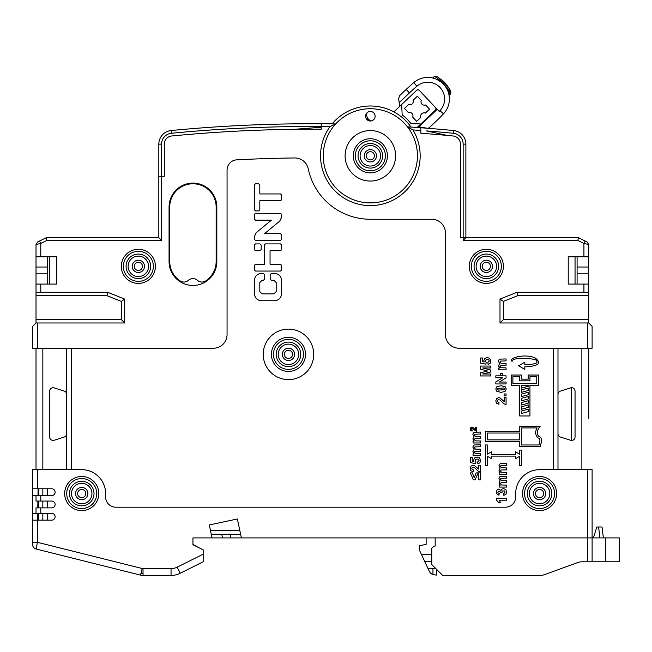 <?xml version="1.0" encoding="UTF-8"?>
<svg xmlns="http://www.w3.org/2000/svg" width="652" height="652" viewBox="0 0 652 652"><rect width="100%" height="100%" fill="white"/><g stroke="black" fill="none" stroke-linecap="round" stroke-linejoin="round"><path stroke-width="0.98" d="M313.718 354.362A25.249 25.249 0 0 1 288.469 379.611A25.249 25.249 0 0 1 263.229 354.362A25.249 25.249 0 0 1 288.469 329.113A25.249 25.249 0 0 1 313.718 354.362M271.411 354.362A17.058 17.058 0 0 0 288.469 371.42A17.058 17.058 0 0 0 305.527 354.362A17.058 17.058 0 0 0 288.469 337.304A17.058 17.058 0 0 0 271.411 354.362M71.492 348.225L71.492 469.676M553.214 469.676L553.214 348.225M254.353 269.961L255.445 271.053L280.556 271.053L281.648 269.961L281.648 265.388L280.556 264.223L270.05 264.223L270.05 250.718L280.556 250.718L281.648 249.626L281.648 245.054L280.556 243.897L265.413 243.897L264.59 244.712L264.59 264.223L255.445 264.223L254.353 265.388L254.353 269.961M263.432 280.262L264.59 279.17L264.59 274.598L263.432 273.441L261.387 273.441C257.108 273.856 254.769 276.269 254.353 280.67L254.353 293.498C254.769 297.899 257.108 300.311 261.387 300.735L274.549 300.735C278.852 300.319 281.216 297.907 281.648 293.498L281.648 280.67C281.24 276.269 278.893 273.856 274.622 273.441L271.346 273.441L270.189 274.598L270.189 279.17L271.346 280.262L273.873 280.262L276.187 282.585L276.187 291.591L273.873 293.905L262.063 293.905L259.814 291.591L259.814 282.585L262.063 280.262L263.432 280.262M254.353 239.39L255.445 240.482L280.556 240.482L281.648 239.39L281.648 234.818L280.49 233.66L264.525 233.66L279.741 221.101L281.648 217.149L281.648 214.418L280.556 213.326L255.445 213.326L254.353 214.418L254.353 218.99L255.445 220.148L271.411 220.148L256.195 232.707L254.353 236.66L254.353 239.39M255.445 183.782L254.353 184.875L254.353 209.781L255.445 210.938L258.657 210.938L259.814 209.846L259.814 200.767L280.556 200.767L281.648 199.675L281.648 195.111L280.556 193.946L259.814 193.946L259.814 184.875L258.657 183.782L255.445 183.782M254.353 249.626L255.445 250.718L260.018 250.718L261.183 249.626L261.183 245.054L260.018 243.897L255.445 243.897L254.353 245.054L254.353 249.626M511.184 361.045L512.888 361.045C510.32 356.921 539.954 357.875 536.767 361.73C537.761 363.368 533.784 364.378 524.827 364.753L524.827 362.162L518.633 365.788L524.827 369.415L524.827 366.815C538.413 366.253 541.91 363.327 535.325 358.062C527.664 354.003 510.736 356.465 511.184 361.045M487.305 444.974L485.593 444.974L485.593 465.512L487.305 465.512L487.305 456.237L491.502 458.69L491.502 456.098L515.512 456.098L515.512 458.69L519.709 456.237L519.709 465.512L521.421 465.512L521.421 450.092L519.709 450.092L519.709 454.257L515.512 451.795L515.512 454.387L491.502 454.387L491.502 451.795L487.305 454.257L487.305 444.974M506.547 498.234L496.27 498.234L496.27 499.823L498.853 502.725L500.638 502.725L499.147 500.198L506.547 500.198L506.547 498.234M503.825 495.373L505.928 494.314L506.718 492.007L505.773 489.554L503.474 488.568L501.885 489.106L501.046 490.508L498.894 489.033L497.191 489.75L496.27 492.064L496.588 493.597L498.943 495.227L499.245 493.417L498.234 492.977A1.222 1.222 0 0 1 497.875 492.121L499.008 490.997L499.986 491.421L500.328 492.635L501.926 492.847L502.219 490.98L504.632 490.997L505.088 492.016L504.705 492.985L503.597 493.474L503.825 495.373M499.13 487.077L506.547 487.077L506.547 485.112L501.412 484.958L500.459 483.621L501.086 482.7L506.547 482.594L506.547 480.63L501.453 480.475L500.459 479.171L500.883 478.34L506.547 478.136L506.547 476.172L500.271 476.376L499.293 477.215L498.959 478.601L500.141 480.866L498.959 482.961L500.141 485.267L499.13 485.267L499.13 487.077M499.13 474.363L506.547 474.363L506.547 472.398L501.412 472.244L500.459 470.907L501.086 469.986L506.547 469.88L506.547 467.916L501.453 467.761L500.459 466.457L500.883 465.626L506.547 465.422L506.547 463.458L500.271 463.662L499.293 464.501L498.959 465.887L500.141 468.152L498.959 470.247L500.141 472.553L499.13 472.553L499.13 474.363M504.24 397.655L504.24 401.55L499.954 397.907L498.641 397.655L496.604 398.519L495.789 400.898L496.498 403.205L498.821 404.305L499.016 402.349L497.786 401.925L497.419 400.947L497.769 399.978L498.78 399.627L499.978 400.035L504.11 403.865L506.066 404.533L506.066 397.655L504.24 397.655M506.066 395.911L506.066 393.947L504.102 393.947L504.102 395.911L506.066 395.911M495.789 389.04L496.84 391.355L500.997 392.365L505.096 391.453L506.237 389.04L505.194 386.726L501.021 385.715L496.848 386.717L495.789 389.04M506.066 383.955L506.066 382.031L499.391 382.031L506.066 377.907L506.066 375.829L495.83 375.829L495.83 377.752L502.668 377.752L495.83 381.942L495.83 383.955L506.066 383.955M490.712 375.943L490.712 374.02L482.659 374.02L490.712 371.999L490.712 370.01L482.659 367.981L490.712 367.981L490.712 366.057L480.475 366.057L480.475 369.154L487.46 370.996L480.475 372.854L480.475 375.943L490.712 375.943M488.079 364.411L490.133 363.343L490.891 361.029L489.538 358.258L487.28 357.524L484.819 358.437L483.865 360.646L484.191 361.99L482.456 361.681L482.456 357.981L480.622 357.981L480.622 363.164L485.944 364.175L486.172 362.577L485.43 361.069L485.903 359.969L487.313 359.545L488.821 359.969L489.318 361.012L487.875 362.455L488.079 364.411M478.136 472.871L476.164 472.871L474.216 477.769L472.341 472.871L470.353 472.871L473.393 479.888L475.08 479.888L478.136 472.871M480.475 479.888L480.475 472.871L478.641 472.871L478.641 479.888L480.475 479.888M478.658 465.226L478.658 469.122L474.371 465.479L473.05 465.226L471.021 466.098L470.198 468.478L470.907 470.777L473.23 471.877L473.425 469.921L472.195 469.505L471.828 468.527L472.187 467.557L473.189 467.199L474.387 467.606L478.519 471.437L480.475 472.105L480.475 465.226L478.658 465.226M477.843 463.874L479.896 462.814L480.654 460.499L479.301 457.72L477.044 456.995L474.583 457.9L473.629 460.108L473.955 461.453L472.219 461.143L472.219 457.443L470.385 457.443L470.385 462.635L475.707 463.637L475.944 462.048L475.194 460.532L475.667 459.432L477.077 459.008L478.584 459.44L479.081 460.475L477.647 461.918L477.843 463.874M473.067 455.683L480.475 455.683L480.475 453.719L475.349 453.564L474.395 452.219L475.023 451.298L480.475 451.2L480.475 449.236L475.389 449.081L474.395 447.777L474.819 446.938L480.475 446.734L480.475 444.77L474.208 444.982L473.23 445.821L472.896 447.207L474.077 449.464L472.896 451.559L474.077 453.873L473.067 453.873L473.067 455.683M473.067 442.969L480.475 442.969L480.475 441.005L475.349 440.85L474.395 439.513L475.023 438.584L480.475 438.486L480.475 436.522L475.389 436.367L474.395 435.063L474.819 434.224L480.475 434.02L480.475 432.064L474.208 432.268L473.23 433.107L472.896 434.493L474.077 436.75L472.896 438.845L474.077 441.159L473.067 441.159L473.067 442.969M475.292 427.158L475.292 429.497L472.716 427.313L470.711 427.679L470.222 429.106L470.646 430.491L472.04 431.143L472.154 429.978L471.192 429.138L472.015 428.34L476.384 431.282L476.384 427.158L475.292 427.158M538.479 385.275L538.479 375.039L528.242 375.039L528.242 379.13L521.421 379.13L521.421 375.039L511.184 375.039L511.184 385.275L519.709 385.275L519.709 415.976L529.946 415.976L529.946 385.275L538.479 385.275M519.709 446.677L540.182 446.677C542.057 440.442 541.739 437.133 539.22 436.758C536.368 434.199 536.686 430.687 540.182 426.212L519.709 426.212L519.709 431.331L485.593 431.331L485.593 441.567L519.709 441.567L519.709 446.677M498.65 369.831L506.066 369.831L506.066 367.875L500.932 367.72L499.986 366.375L500.606 365.454L506.066 365.348L506.066 363.392L500.972 363.229L499.986 361.933L500.402 361.094L506.066 360.89L506.066 358.926L499.791 359.138L498.821 359.977L498.487 361.355L499.66 363.62L498.487 365.715L499.66 368.03L498.65 368.03L498.65 369.831M502.676 375.275L502.676 373.311L500.72 373.311L500.72 375.275L502.676 375.275M37.376 469.676L37.376 488.78L32.6 488.78L32.6 469.676L81.728 469.676A23.88 23.88 0 0 1 105.608 493.556L105.608 496.971A10.236 10.236 0 0 0 115.844 507.199L505.455 507.199A10.236 10.236 0 0 0 515.683 496.971L515.683 493.556A23.88 23.88 0 0 1 539.571 469.676L592.106 469.676L592.106 537.908L619.4 537.908L619.4 561.788L605.757 561.788L605.757 537.908M222.511 537.908L221.745 534.273L230.156 534.273L230.93 537.908L241.395 537.908L237.369 518.976L209.292 524.942L212.055 537.908L592.106 537.908L435.169 537.908L435.169 546.099L433.808 546.099L431.763 548.145L431.763 564.518L442.675 575.439L523.874 575.439M212.055 537.908L192.943 537.908L192.943 544.73L203.179 549.848L203.179 561.788L180.213 573.271A20.473 20.473 0 0 1 171.052 575.439L143.032 575.439A10.236 10.236 -3.2 0 1 140.547 575.129L36.219 549.049L37.376 542.301L37.376 520.166L32.6 520.166L32.6 488.78M37.376 488.78L51.704 488.78A3.415 3.415 0 0 1 55.118 492.195A3.415 3.415 0 0 1 51.704 495.601L36.015 495.601L36.015 501.062L51.704 501.062A3.415 3.415 0 0 1 55.118 504.477A3.415 3.415 0 0 1 51.704 507.884L36.015 507.884L36.015 513.344L51.704 513.344A3.415 3.415 0 0 1 55.118 516.759A3.415 3.415 0 0 1 51.704 520.166L37.376 520.166M522.513 493.556A17.058 17.058 0 0 0 539.571 510.614A17.058 17.058 0 0 0 556.629 493.556A17.058 17.058 0 0 0 539.571 476.498A17.058 17.058 0 0 0 522.513 493.556M64.67 493.556A17.058 17.058 0 0 0 81.728 510.614A17.058 17.058 0 0 0 98.786 493.556A17.058 17.058 0 0 0 81.728 476.498A17.058 17.058 0 0 0 64.67 493.556M557.99 469.676L557.99 348.225M557.99 433.751A3.415 3.415 0 0 0 560.361 437.003L570.598 440.279A3.415 3.415 0 0 0 575.048 437.027L575.048 391.102A3.415 3.415 0 0 0 570.598 387.858L560.361 391.135A3.415 3.415 0 0 0 557.99 394.378M581.869 348.225L581.869 469.676M571.617 387.695L571.617 440.434A3.415 3.415 0 0 0 575.048 437.027M42.836 495.601L42.836 488.78M42.836 507.884L42.836 501.062M42.836 520.166L42.836 513.344M370.352 140.791A15.012 15.012 0 0 0 355.34 155.804A15.012 15.012 0 0 0 370.352 170.816A15.012 15.012 0 0 0 385.365 155.804A15.012 15.012 0 0 0 370.352 140.791M370.352 138.746A17.058 17.058 0 0 0 353.294 155.804A17.058 17.058 0 0 0 370.352 172.861A17.058 17.058 0 0 0 387.41 155.804A17.058 17.058 0 0 0 370.352 138.746M395.601 155.804A25.249 25.249 0 0 1 370.352 181.052A25.249 25.249 0 0 1 345.104 155.804A25.249 25.249 0 0 1 370.352 130.563A25.249 25.249 0 0 1 395.601 155.804M407.451 126.822A47.083 47.083 0 0 1 370.352 202.886A47.083 47.083 0 0 1 335.707 123.921A47.083 47.083 0 0 1 407.451 126.822A1467 1467 0 0 1 420.842 127.751L420.842 130.49A1464.27 1464.27 0 0 0 412.912 129.919L407.451 126.822L408.633 126.895M375.128 116.227A4.776 4.776 0 0 0 370.352 111.451A4.776 4.776 0 0 0 365.576 116.227A4.776 4.776 0 0 0 370.352 121.003A4.776 4.776 0 0 0 375.128 116.227M49.658 256.79L49.658 284.085L47.612 284.085L47.612 267.027L36.015 267.027L36.015 244.492L40.791 243.465L39.568 241.02L46.243 237.687L158.827 237.687L158.827 176.276L164.288 176.276L164.288 144.133A8.191 8.191 0 0 1 171.688 135.983A8.191 8.191 0 0 0 164.288 144.133L164.288 176.276L158.827 176.276L158.827 144.125A13.643 13.643 0 0 1 171.166 130.539A1467 1467 0 0 1 312.357 123.733A1467 1467 0 0 1 335.707 123.921L330.026 126.57A49.813 49.813 0 0 0 370.352 205.616A49.813 49.813 0 0 0 412.912 129.919M409.823 126.977L411.029 127.058A49.813 49.813 0 0 0 332.129 123.872A1467 1467 0 0 0 323.881 123.774A1467 1467 0 0 0 323.27 123.774L321.224 123.758L321.224 126.496A1464.27 1464.27 0 0 1 330.026 126.57M463.148 240.417L465.878 237.687L463.148 237.687L578.463 237.687L577.819 240.417L463.148 240.417L463.148 237.687L460.418 237.687L460.418 144.133L460.418 237.687L463.148 237.687L463.148 144.125L465.878 144.125A13.643 13.643 0 0 0 453.547 130.539A1467 1467 0 0 0 420.842 127.751L418.111 127.547A1467 1467 0 0 0 415.389 127.352L415.381 127.36M577.819 240.417L583.923 243.465L588.699 244.492L588.699 256.79L583.923 256.79L583.923 243.465L585.137 241.02L587.183 242.047L588.699 244.492L587.183 242.047M588.699 292.267L517.052 292.267L499.994 299.097L503.401 301.403L503.401 319.562L588.699 319.562L588.699 284.085L568.226 284.085L568.226 256.79L583.923 256.79M499.994 299.097L499.994 322.976L588.699 322.976L592.106 326.383L592.106 348.225L587.33 348.225L587.33 322.976M36.015 267.027L36.015 322.976L32.6 326.383L32.6 348.225L213.416 348.225A13.643 13.643 0 0 0 227.059 334.574L227.059 170.066A10.236 10.236 0 0 1 236.757 159.846A1432.884 1432.884 0 0 1 294.72 157.963A13.643 13.643 0 0 1 308.241 168.811A63.456 63.456 0 0 0 370.352 219.259L431.763 219.259A13.643 13.643 0 0 1 445.406 232.911L445.406 334.574A13.643 13.643 0 0 0 459.057 348.225L587.33 348.225M36.015 319.562L121.305 319.562L124.711 322.976L36.015 322.976M124.711 322.976L124.711 299.097L107.653 292.267L36.015 292.267L36.015 284.085L40.791 284.085L40.791 292.267M36.015 244.85L36.015 256.79L56.479 256.79L56.479 284.085L40.791 284.085M40.791 256.79L40.791 243.465L46.887 240.417L161.557 240.417L161.557 144.125A10.921 10.921 0 0 1 171.427 133.261A1464.27 1464.27 0 0 1 321.224 126.488L321.224 129.218A1461.539 1461.539 0 0 0 171.688 135.983A1461.539 1461.539 0 0 1 294.354 129.308L321.224 127.246L321.224 124.874M463.148 144.125A10.921 10.921 0 0 0 453.279 133.261A1464.27 1464.27 0 0 0 426.351 130.905L447.313 135.437A1461.539 1461.539 0 0 1 453.018 135.983A8.191 8.191 0 0 1 460.418 144.133A8.191 8.191 0 0 0 453.018 135.983A1461.539 1461.539 0 0 0 420.842 133.228L420.842 130.49M121.305 266.342A17.058 17.058 0 0 0 138.363 283.4A17.058 17.058 0 0 0 155.42 266.342A17.058 17.058 0 0 0 138.363 249.284A17.058 17.058 0 0 0 121.305 266.342M469.285 266.342A17.058 17.058 0 0 0 486.343 283.4A17.058 17.058 0 0 0 503.401 266.342A17.058 17.058 0 0 0 486.343 249.284A17.058 17.058 0 0 0 469.285 266.342M216.831 206.977A23.88 23.88 0 0 0 192.943 183.098A23.88 23.88 0 0 0 169.064 206.977L169.064 261.566A23.88 23.88 0 0 0 192.943 285.446A23.88 23.88 0 0 0 216.831 261.566L216.831 206.977M334.525 123.904L333.335 123.888M158.827 237.687L161.557 240.417M46.243 237.687L46.887 240.417M39.568 241.02L37.523 242.047L36.015 244.492M47.612 267.027L47.612 256.79M47.612 284.085L49.658 284.085M107.653 292.267L107.001 295.682L121.305 301.403L124.711 299.097M107.001 295.682L36.015 295.682M121.305 319.562L121.305 301.403M503.401 319.562L499.994 322.976M588.699 295.682L517.704 295.682L517.052 292.267M503.401 301.403L517.704 295.682M575.048 284.085L577.093 284.085L575.048 284.085L575.048 256.79M578.463 237.687L585.137 241.02M230.156 534.273L240.621 534.273M221.745 534.273L211.281 534.273M37.645 520.166L37.734 513.344M37.906 501.062L37.808 507.884M37.979 495.601L38.077 488.78M36.015 469.676L36.015 348.225M36.015 501.062L36.015 495.601L32.6 495.601M32.6 513.344L36.015 513.344L36.015 507.884M32.6 544.412A4.776 4.776 0 0 0 36.219 549.049A4.776 4.776 0 0 1 32.6 544.412L32.6 520.166M42.836 469.676L42.836 348.225M66.716 348.225L66.716 394.378A3.415 3.415 0 0 0 64.344 391.135L54.108 387.858A3.415 3.415 0 0 0 49.658 391.102L49.658 437.027A3.415 3.415 0 0 0 54.108 440.279L64.344 437.003A3.415 3.415 0 0 0 66.716 433.751L66.716 469.676M66.716 394.378L66.716 433.751M588.699 348.225L588.699 418.502M588.699 322.976L588.699 319.562M588.699 284.085L588.699 256.79M577.093 256.79L577.093 284.085M123.35 266.342A15.012 15.012 0 0 0 138.363 281.354A15.012 15.012 0 0 0 153.375 266.342A15.012 15.012 0 0 0 138.363 251.33A15.012 15.012 0 0 0 123.35 266.342M471.339 266.342A15.012 15.012 0 0 0 486.343 281.354A15.012 15.012 0 0 0 501.355 266.342A15.012 15.012 0 0 0 486.343 251.33A15.012 15.012 0 0 0 471.339 266.342M539.571 508.568A15.012 15.012 0 0 0 554.583 493.556A15.012 15.012 0 0 0 539.571 478.544A15.012 15.012 0 0 0 524.558 493.556A15.012 15.012 0 0 0 539.571 508.568M81.728 478.544A15.012 15.012 0 0 0 66.716 493.556A15.012 15.012 0 0 0 81.728 508.568A15.012 15.012 0 0 0 96.74 493.556A15.012 15.012 0 0 0 81.728 478.544M288.469 339.35A15.012 15.012 0 0 0 273.457 354.362A15.012 15.012 0 0 0 288.469 369.374A15.012 15.012 0 0 0 303.482 354.362A15.012 15.012 0 0 0 288.469 339.35M497.419 389.04A0.978 0.978 0 0 1 497.647 388.413L503.572 387.973L504.387 388.405L504.395 389.676L498.454 390.116L497.419 389.04M512.888 383.563L512.888 376.742L519.709 376.742L519.709 380.833L529.946 380.833L529.946 376.742L536.767 376.742L536.767 383.563L512.888 383.563M528.242 411.632L521.421 413.474L521.421 411.021L528.242 409.179L528.242 411.632M528.242 407.41L521.421 409.252L521.421 406.799L528.242 404.957L528.242 407.41M528.242 403.189L521.421 405.031L521.421 402.577L528.242 400.735L528.242 403.189M528.242 398.967L521.421 400.809L521.421 398.348L528.242 396.506L528.242 398.967M528.242 394.745L521.421 396.587L521.421 394.126L528.242 392.284L528.242 394.745M528.242 390.515L521.421 392.357L521.421 389.904L528.242 388.062L528.242 390.515M528.242 385.275L528.242 386.294L521.421 388.136L521.421 385.275L528.242 385.275M521.421 444.974L521.421 427.916L537.109 427.916C534.909 431.706 535.235 435.071 538.087 438.03C540.141 437.997 540.451 440.312 539.025 444.974L521.421 444.974M519.709 439.856L487.305 439.856L487.305 433.034L519.709 433.034L519.709 439.856M367.883 120.318L366.644 118.46A37.531 37.531 0 0 0 366.155 118.509M366.554 113.326A42.649 42.649 0 0 1 366.832 113.309L366.75 114.565A6.137 6.137 0 0 0 371.371 120.897M435.373 107.368A2.046 2.046 0 0 1 435.291 110.253L417.109 127.482M416.514 90.441A2.046 2.046 0 0 1 419.415 90.522M420.784 124.002L410.776 123.318A51.858 51.858 0 0 0 402.17 114.858L401.665 104.516M412.7 117.164L416.652 121.337L420.809 117.393A3.415 3.415 0 0 1 425.348 113.098L429.529 109.137L425.577 104.964A3.415 3.415 0 0 1 421.273 100.424L417.329 96.26L413.148 100.212A3.415 3.415 0 0 1 408.608 104.516L404.452 108.46L408.397 112.625A3.415 3.415 0 0 1 412.7 117.164M332.129 123.864A49.813 49.813 0 0 1 393.873 111.9L399.676 106.398L398.625 98.534L399.66 95.608L406.172 89.438A196.154 196.154 0 0 1 413.784 82.592A21.598 21.598 0 0 1 443.474 84.173A21.598 21.598 0 0 1 443.45 113.904A196.154 196.154 0 0 1 436.204 121.142L429.692 127.303A3.415 3.415 0 0 1 427.28 128.24M36.015 459.44L36.015 418.502M140.962 573.467L143.032 573.784M239.838 530.614L210.425 530.247L209.292 524.942L237.369 518.976L239.838 530.614M192.943 544.73L192.943 537.908L192.943 544.387L198.061 547.289M420.842 129.715L420.842 127.751M245.861 125.241L245.918 125.241A1467 1467 0 0 1 259.977 124.671L261.444 124.614L259.985 124.671A1467 1467 0 0 1 261.851 124.605L263.335 124.548A1467 1467 0 0 1 264.557 124.508L265.445 124.483A1467 1467 0 0 0 265.388 124.483M264.622 124.508L265.274 124.491M261.802 124.605L260.132 124.662M247.744 125.16L246.383 125.217M243.123 125.363L242.324 125.404L243.123 125.363A1467 1467 0 0 1 244.85 125.29M242.283 125.404L243.082 125.371M243.18 125.363L244.321 125.314M38.435 520.166L38.541 513.344M38.631 507.884L38.729 501.062M38.818 495.601L38.924 488.78M465.878 237.687L465.878 144.125M237.369 518.976L209.292 524.942L237.369 518.976M420.842 129.487L420.842 128.746L420.842 129.487M171.427 133.261L171.166 130.539A1467 1467 0 0 1 242.56 125.396M265.079 124.491L265.535 124.483A1467 1467 0 0 1 312.357 123.733M261.908 124.597L263.269 124.556M192.943 544.387L192.943 537.908M260.05 125.062L261.444 124.614M265.372 124.483L263.4 124.548M245.926 125.233L247.377 125.176M426.889 128.208A3.415 3.415 0 0 1 426.718 128.183L418.918 126.708L436.009 110.514A1.703 1.703 0 0 0 436.074 108.11M399.179 102.649L409.456 92.91A191.378 191.378 0 0 1 416.881 86.227A16.822 16.822 0 0 1 440.01 87.458A16.822 16.822 0 0 1 439.986 110.62A191.378 191.378 0 0 1 439.212 111.427L419.179 90.278A1.703 1.703 0 0 0 416.767 90.212L399.676 106.398M418.918 126.708L418.445 126.211M434.582 78.525L433.319 78.15M433.384 78.167L433.971 78.33M434.729 78.574L435.634 78.9M436.653 79.332L441.225 82.111M438.853 80.473L439.945 81.174M441.021 81.948L442.04 82.796M443.01 83.7L443.922 84.662M444.778 85.681L445.56 86.749M446.278 87.857L445.463 86.602M448.315 92.282L449.024 95.029M443.564 84.263L443.083 83.774M448.82 94.075L448.405 92.56M430.279 77.572L430.825 77.645M430.874 77.653L432.178 77.881M432.227 77.89L434.265 78.419M441.901 82.674L444.175 84.947M446.115 87.588L447.468 90.115M448.454 92.714L449.008 94.956M449.367 97.939L449.309 97.156M449.309 97.107L449.147 95.795M449.138 95.738L448.723 93.676M444.884 85.819L442.741 83.432M431.225 77.702L430.149 77.555L431.225 77.702M447.256 87.898L450.247 94.206L449.073 95.314L450.247 94.206C452.863 92.837 435.691 74.409 433.816 76.871L435.463 76.659M450.434 93.978L450.622 92.861C453.311 91.141 437.019 73.969 435.186 76.569L435.267 76.594M432.651 77.979L434.061 76.691M435.593 76.708L436.408 77.009M439.407 78.427L439.986 78.77M441.143 79.511L442.032 80.147M443.034 80.954L444.061 81.867M444.99 82.796L445.854 83.766M446.726 84.858L447.459 85.893M448.038 86.806L448.706 87.987M449.008 88.582L449.693 90.106M449.701 90.131L450.548 92.584M579.351 537.908L580.508 537.908M582.228 561.788A13.643 13.643 0 0 0 577.566 562.611A13.643 13.643 0 0 1 582.228 561.788A13.643 13.643 0 0 0 577.566 562.611A13.643 13.643 0 0 1 582.228 561.788L605.757 561.788M577.566 562.611L544.591 574.616A13.643 13.643 0 0 1 539.929 575.439L498.625 575.439M592.106 537.908L592.106 561.788M593.401 537.908L596.816 526.987L602.032 526.987L603.369 537.908L602.032 526.987M436.351 569.114L436.351 575.097L432.944 574.632A6.822 6.822 0 0 1 429.228 571.152L419.293 549.848L419.293 545.757L426.123 544.387L426.123 537.908M431.763 554.624L421.526 554.624M435.512 568.275L427.883 568.275M432.944 574.632L433.572 574.844L432.944 574.632L432.944 568.275M431.763 561.445L424.705 561.445M547.753 573.458L544.591 574.616M450.182 575.439L478.837 575.439M188.428 280.336A6.822 6.822 0 0 1 180.148 280.914A23.203 23.203 0 0 1 169.748 261.566L169.748 206.977A23.203 23.203 0 0 1 192.943 183.782A23.203 23.203 0 0 1 216.146 206.977L216.146 261.566A23.203 23.203 0 0 1 205.747 280.914A6.822 6.822 0 0 1 197.466 280.336A6.822 6.822 0 0 0 188.428 280.336M486.343 278.624A12.282 12.282 0 0 1 474.061 266.342A12.282 12.282 0 0 1 486.343 254.06A12.282 12.282 0 0 1 498.625 266.342A12.282 12.282 0 0 1 486.343 278.624A12.282 12.282 0 0 1 474.061 266.342A12.282 12.282 0 0 1 486.343 254.06M486.954 270.393A4.091 4.091 0 0 0 490.426 266.04A4.091 4.091 0 0 0 485.74 262.291A4.091 4.091 0 0 0 482.26 266.644A4.091 4.091 0 0 0 486.954 270.393M486.343 270.433A4.091 4.091 0 0 1 482.252 266.342A4.091 4.091 0 0 1 486.343 262.251A4.091 4.091 0 0 1 490.443 266.342A4.091 4.091 0 0 1 486.343 270.433M370.352 168.086A12.282 12.282 0 0 1 358.07 155.804A12.282 12.282 0 0 1 370.352 143.521A12.282 12.282 0 0 1 382.634 155.804A12.282 12.282 0 0 1 370.352 168.086A12.282 12.282 0 0 1 358.07 155.804A12.282 12.282 0 0 1 370.352 143.521M370.955 159.854A4.091 4.091 0 0 0 374.435 155.502A4.091 4.091 0 0 0 369.749 151.753A4.091 4.091 0 0 0 366.269 156.105A4.091 4.091 0 0 0 370.955 159.854M370.352 159.903A4.091 4.091 0 0 1 366.261 155.804A4.091 4.091 0 0 1 370.352 151.712A4.091 4.091 0 0 1 374.444 155.804A4.091 4.091 0 0 1 370.352 159.903M138.363 278.624A12.282 12.282 0 0 1 126.08 266.342A12.282 12.282 0 0 1 138.363 254.06A12.282 12.282 0 0 1 150.645 266.342A12.282 12.282 0 0 1 138.363 278.624A12.282 12.282 0 0 1 126.08 266.342A12.282 12.282 0 0 1 138.363 254.06M138.966 270.393A4.091 4.091 0 0 0 142.446 266.04A4.091 4.091 0 0 0 137.751 262.291A4.091 4.091 0 0 0 134.279 266.644A4.091 4.091 0 0 0 138.966 270.393M138.363 270.433A4.091 4.091 0 0 1 134.263 266.342A4.091 4.091 0 0 1 138.363 262.251A4.091 4.091 0 0 1 142.454 266.342A4.091 4.091 0 0 1 138.363 270.433M288.469 366.644A12.282 12.282 0 0 1 276.187 354.362A12.282 12.282 0 0 1 288.469 342.08A12.282 12.282 0 0 1 300.751 354.362A12.282 12.282 0 0 1 288.469 366.644A12.282 12.282 0 0 1 276.187 354.362A12.282 12.282 0 0 1 288.469 342.08M289.08 358.413A4.091 4.091 0 0 0 292.552 354.06A4.091 4.091 0 0 0 287.866 350.311A4.091 4.091 0 0 0 284.386 354.664A4.091 4.091 0 0 0 289.08 358.413M288.469 358.453A4.091 4.091 0 0 1 284.378 354.362A4.091 4.091 0 0 1 288.469 350.271A4.091 4.091 0 0 1 292.569 354.362A4.091 4.091 0 0 1 288.469 358.453M539.571 505.838A12.282 12.282 0 0 1 527.289 493.556A12.282 12.282 0 0 1 539.571 481.274A12.282 12.282 0 0 1 551.853 493.556A12.282 12.282 0 0 1 539.571 505.838A12.282 12.282 0 0 1 527.289 493.556A12.282 12.282 0 0 1 539.571 481.274M540.174 497.606A4.091 4.091 0 0 0 543.654 493.254A4.091 4.091 0 0 0 538.959 489.505A4.091 4.091 0 0 0 535.488 493.857A4.091 4.091 0 0 0 540.174 497.606M539.571 497.647A4.091 4.091 0 0 1 535.471 493.556A4.091 4.091 0 0 1 539.571 489.465A4.091 4.091 0 0 1 543.662 493.556A4.091 4.091 0 0 1 539.571 497.647M81.728 505.838A12.282 12.282 0 0 1 69.446 493.556A12.282 12.282 0 0 1 81.728 481.274A12.282 12.282 0 0 1 94.01 493.556A12.282 12.282 0 0 1 81.728 505.838A12.282 12.282 0 0 1 69.446 493.556A12.282 12.282 0 0 1 81.728 481.274M82.331 497.606A4.091 4.091 0 0 0 85.811 493.254A4.091 4.091 0 0 0 81.125 489.505A4.091 4.091 0 0 0 77.645 493.857A4.091 4.091 0 0 0 82.331 497.606M81.728 497.647A4.091 4.091 0 0 1 77.637 493.556A4.091 4.091 0 0 1 81.728 489.465A4.091 4.091 0 0 1 85.819 493.556A4.091 4.091 0 0 1 81.728 497.647M587.33 561.788L587.33 469.676M203.179 554.159L177.157 567.175A13.643 13.643 0 0 1 171.052 568.609L143.032 568.609A3.415 3.415 -3.2 0 1 142.201 568.511L37.376 542.301L32.6 542.301M40.791 507.884L40.791 513.344M40.791 495.601L40.791 501.062M583.923 292.267L583.923 284.085M37.376 322.976L37.376 348.225M47.612 488.78L47.612 495.601M47.612 501.062L47.612 507.884M47.612 513.344L47.612 520.166M140.547 575.129L142.201 568.511M143.032 568.609L143.032 575.439M171.052 575.439L171.052 568.609M177.157 567.175L180.213 573.271M588.699 267.027L577.093 267.027M577.093 273.848L588.699 273.848M36.015 273.848L47.612 273.848M453.279 133.261L453.547 130.539M158.827 144.125L161.557 144.125M416.881 86.227L413.784 82.592M409.456 92.91L406.172 89.438M439.986 110.62L443.45 113.904M598.593 526.987L599.938 537.908M486.343 276.578A10.236 10.236 0 0 1 476.115 266.611A10.236 10.236 0 0 1 486.343 256.106A10.236 10.236 0 0 1 496.579 266.073A10.236 10.236 0 0 1 486.343 276.578M486.343 272.479A6.137 6.137 0 0 0 492.472 265.886A6.137 6.137 0 0 0 485.438 260.27A6.137 6.137 0 0 0 480.222 266.798A6.137 6.137 0 0 0 486.343 272.479M370.352 166.04A10.236 10.236 0 0 1 360.116 156.072A10.236 10.236 0 0 1 370.352 145.567A10.236 10.236 0 0 1 380.581 155.543A10.236 10.236 0 0 1 370.352 166.04M370.352 161.949A6.137 6.137 0 0 0 376.473 155.347A6.137 6.137 0 0 0 369.44 149.732A6.137 6.137 0 0 0 364.223 156.26A6.137 6.137 0 0 0 370.352 161.949M138.363 276.578A10.236 10.236 0 0 1 128.126 266.611A10.236 10.236 0 0 1 138.363 256.106A10.236 10.236 0 0 1 148.591 266.073A10.236 10.236 0 0 1 138.363 276.578M138.363 272.479A6.137 6.137 0 0 0 144.483 265.886A6.137 6.137 0 0 0 137.45 260.27A6.137 6.137 0 0 0 132.234 266.798A6.137 6.137 0 0 0 138.363 272.479M288.469 364.598A10.236 10.236 0 0 1 278.241 354.631A10.236 10.236 0 0 1 288.469 344.126A10.236 10.236 0 0 1 298.706 354.093A10.236 10.236 0 0 1 288.469 364.598M288.469 360.499A6.137 6.137 0 0 0 294.598 353.906A6.137 6.137 0 0 0 287.565 348.29A6.137 6.137 0 0 0 282.349 354.818A6.137 6.137 0 0 0 288.469 360.499M539.571 503.792A10.236 10.236 0 0 1 529.334 493.825A10.236 10.236 0 0 1 539.571 483.319A10.236 10.236 0 0 1 549.799 493.295A10.236 10.236 0 0 1 539.571 503.792M539.571 499.701A6.137 6.137 0 0 0 545.691 493.099A6.137 6.137 0 0 0 538.658 487.484A6.137 6.137 0 0 0 533.442 494.012A6.137 6.137 0 0 0 539.571 499.701M81.728 503.792A10.236 10.236 0 0 1 71.5 493.825A10.236 10.236 0 0 1 81.728 483.319A10.236 10.236 0 0 1 91.956 493.295A10.236 10.236 0 0 1 81.728 503.792M81.728 499.701A6.137 6.137 0 0 0 87.849 493.099A6.137 6.137 0 0 0 80.824 487.484A6.137 6.137 0 0 0 75.599 494.012A6.137 6.137 0 0 0 81.728 499.701M36.219 549.049L35.306 548.715M446.416 88.085L446.791 88.745M447.598 90.4L447.794 90.872"/></g></svg>
